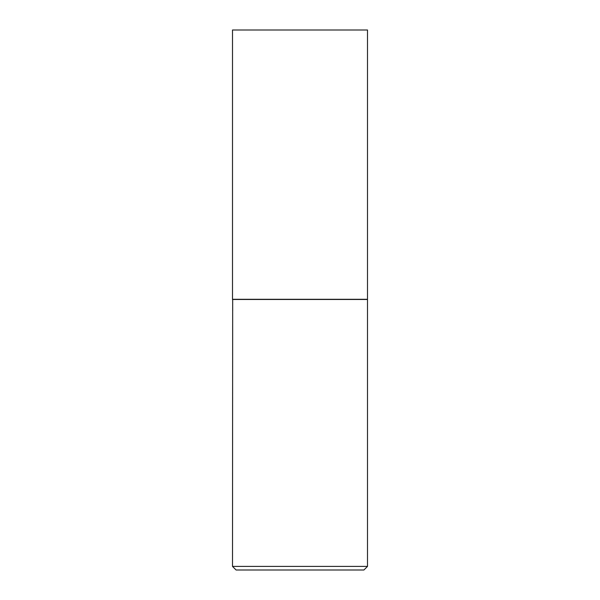 <?xml version="1.0" encoding="UTF-8"?>
<svg xmlns="http://www.w3.org/2000/svg" width="600" height="600" viewBox="0 0 600 600"><rect width="100%" height="100%" fill="white"/><g stroke="black" fill="none" stroke-linecap="round" stroke-linejoin="round"><path stroke-width="0.9" d="M367.5 30L232.5 30L232.5 299.295L367.5 299.295L367.5 30M232.68 299.295L232.5 566.4L367.5 566.4L367.5 299.475L232.5 299.475M367.5 566.4L363.9 570L236.1 570L232.5 566.4"/></g></svg>
